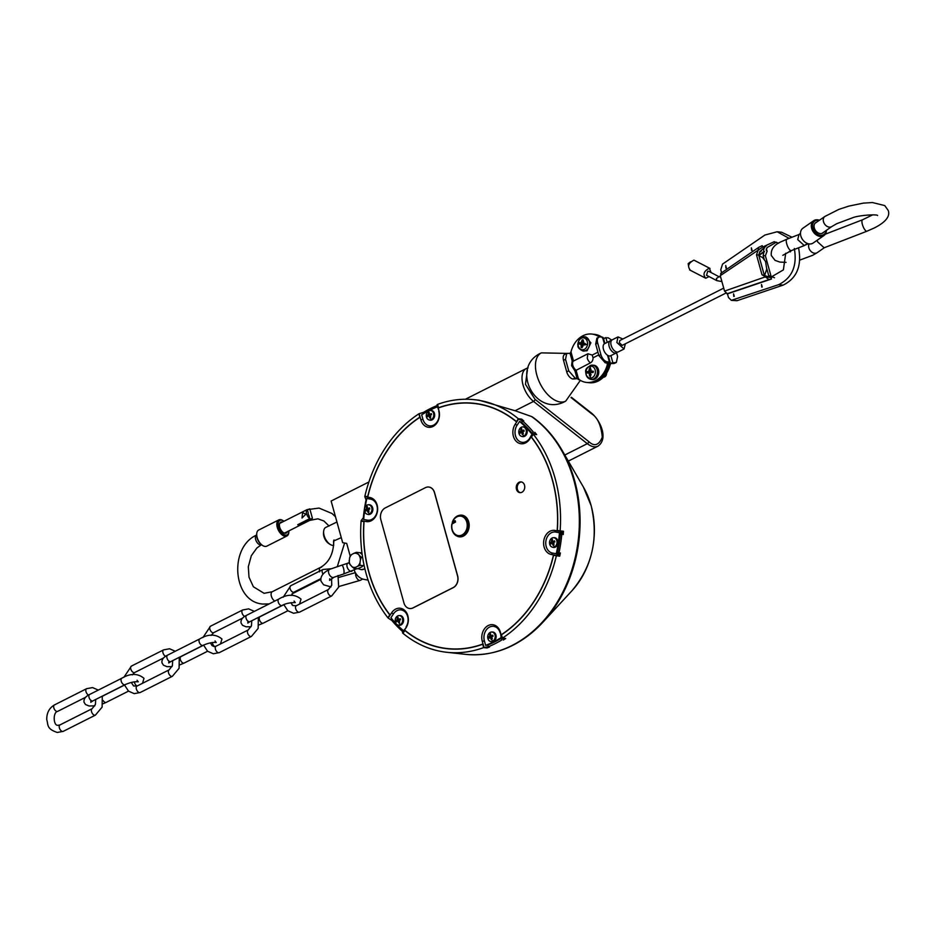<?xml version="1.0" encoding="UTF-8"?>
<svg xmlns="http://www.w3.org/2000/svg" width="935" height="935" viewBox="0 0 935 935"><rect width="100%" height="100%" fill="white"/><g stroke="black" fill="none" stroke-linecap="round" stroke-linejoin="round"><path stroke-width="1.4" d="M305.85 514.227L302.005 518.013L302.613 512.544L305.85 514.227M288.857 532.062A9.011 4.991 -116.8 0 1 288.822 532.482A9.011 4.991 -116.8 0 1 286.893 536A9.011 4.991 -116.8 0 1 285.14 536.293A9.011 4.991 -116.8 0 1 277.753 528.789A9.011 4.991 -116.8 0 1 278.77 519.918A9.011 4.991 -116.8 0 1 280.523 519.626A9.011 4.991 -116.8 0 1 282.756 520.456A9.011 4.991 -116.8 0 1 283.106 520.678M278.77 519.918L258.679 530.051A9.011 4.991 63.2 0 0 256.739 533.581A9.011 4.991 63.2 0 0 262.805 545.608A9.011 4.991 63.2 0 0 265.037 546.426A9.011 4.991 63.2 0 0 266.791 546.145L286.893 536M288.927 530.87A8.111 4.488 -116.8 0 1 288.892 531.688A8.111 4.488 -116.8 0 1 285.584 535.124A8.111 4.488 -116.8 0 1 278.501 527.071A8.111 4.488 -116.8 0 1 281.423 520.129A8.111 4.488 -116.8 0 1 283.434 520.865A8.111 4.488 -116.8 0 1 284.006 521.251M256.716 533.99A8.111 4.488 63.2 0 0 256.669 534.364A8.111 4.488 63.2 0 0 262.127 545.187A8.111 4.488 63.2 0 0 262.454 545.385M287.396 531.653A6.124 3.389 -116.8 0 1 286.262 533.09A6.124 3.389 -116.8 0 1 285.07 533.289A6.124 3.389 -116.8 0 1 280.044 528.182A6.124 3.389 -116.8 0 1 280.745 522.151A6.124 3.389 -116.8 0 1 281.938 521.952A6.124 3.389 -116.8 0 1 282.405 522.046M302.765 523.869L300.521 525.002A5.411 2.992 -116.8 0 1 300.299 525.131A5.411 2.992 -116.8 0 1 299.247 525.306A5.411 2.992 -116.8 0 1 297.739 524.699L309.801 518.609A5.411 2.992 -116.8 0 1 306.587 513.853A5.411 2.992 -116.8 0 1 307.276 509.528L295.215 515.617A5.411 2.992 -116.8 0 1 295.437 515.477A5.411 2.992 -116.8 0 1 295.67 515.384M259.416 542.639L261.262 544.579L259.416 542.639M300.1 523.506L300.521 525.002M309.801 518.609L308.924 515.454A2.7 1.496 -116.8 0 1 308.153 512.696L307.276 509.528M798.993 234.521L797.73 239.617L804.334 245.589L807.466 243.474M817.26 240.19L817.541 241.803L824.144 247.775L866.979 231.202A6.124 1.94 68.9 0 1 862.386 224.458A6.124 1.94 68.9 0 1 862.561 219.772L825.301 234.182M826.4 230.326A9.011 6.732 -124.8 0 1 823.992 235.515A9.011 6.732 -124.8 0 1 811.662 228.444A9.011 6.732 -124.8 0 1 813.707 220.707A9.011 6.732 -124.8 0 1 819.411 220.263M813.707 220.707L802.885 228.233A9.011 6.732 55.2 0 0 800.839 235.971A9.011 6.732 55.2 0 0 813.169 243.03L823.992 235.515M826.096 230.536A8.111 6.054 -124.8 0 1 820.03 235.164A8.111 6.054 -124.8 0 1 812.877 228.07A8.111 6.054 -124.8 0 1 819.107 220.473M823.758 232.16A6.311 4.71 -124.8 0 1 822.94 232.944A6.311 4.71 -124.8 0 1 814.315 228A6.311 4.71 -124.8 0 1 815.741 222.588A6.311 4.71 -124.8 0 1 816.758 222.098M359.157 555.53A7.141 5.587 96.3 0 1 360.104 557.622A7.141 5.587 96.3 0 1 360.407 560.042L361.249 557.307L356.434 552.328L353.909 553.345A7.141 5.587 96.3 0 1 357.684 554.011M360.407 560.042L360.033 562.496A7.141 5.587 96.3 0 1 357.521 566.341L355.674 567.264A7.141 5.587 96.3 0 1 351.899 566.598L354.003 568.375L357.602 568.76L361.962 566.832L363.972 564.787M362.184 554.548L360.033 552.725L356.434 552.328M362.616 557.459L361.249 557.307M357.521 566.341L360.033 565.324L360.033 562.496M360.033 565.324L363.645 565.722M354.003 568.375L355.674 567.264M352.074 554.268L350.403 555.378L349.55 558.113A7.141 5.587 96.3 0 1 352.074 554.268L353.909 553.345M351.899 566.598L349.187 563.396L349.55 558.113M350.438 565.079A7.141 5.587 96.3 0 1 349.176 560.556M572.033 590.651A76.004 59.559 -83.7 0 0 591.13 505.636A76.004 59.559 -83.7 0 0 583.428 487.123L591.165 505.718C598.704 538.104 592.334 566.411 572.033 590.651L542.861 622.289C520.176 646.178 494.393 656.873 465.525 654.348A127.043 99.566 -83.7 0 0 573.903 480.415A127.043 99.566 -83.7 0 0 531.501 416.507L532.564 417.057C544.205 425.425 553.952 436.376 561.83 449.899A126.564 99.18 96.3 0 1 574.651 480.719A126.564 99.18 96.3 0 1 542.861 622.289A126.564 99.18 96.3 0 1 500.318 650.433M534.539 434.366L534.82 432.321A127.043 99.566 96.3 0 1 536.655 434.6L533.324 434.226A127.043 99.566 96.3 0 1 555.098 478.346A127.043 99.566 96.3 0 1 560.123 530.905L563.466 531.267A127.043 99.566 96.3 0 1 563.186 534.598L561.503 531.232L559.597 530.928A125.161 98.093 -83.7 0 0 559.609 530.811M560.112 531.08A127.043 99.566 96.3 0 1 560.1 531.349L561.771 534.715A127.043 99.566 96.3 0 1 559.072 552.527L556.454 555.39A127.043 99.566 96.3 0 1 556.383 555.659L553.45 555.133A123.256 96.597 96.3 0 1 501.3 634.713L502.282 638.219A127.043 99.566 96.3 0 1 502.083 638.348L501.756 639.996A127.043 99.566 96.3 0 1 488.35 646.751L483.991 647.476A127.043 99.566 96.3 0 1 483.781 647.558L482.811 644.04A123.256 96.597 96.3 0 1 447.129 648.528A123.256 96.597 96.3 0 1 404.738 630.155L402.775 633.147A127.043 99.566 96.3 0 1 402.599 632.995L402.541 631.487A127.043 99.566 96.3 0 1 391.835 620.443L388.154 618.082A127.043 99.566 96.3 0 1 388.013 617.895L389.977 614.903A123.256 96.597 96.3 0 1 368.951 572.243A123.256 96.597 96.3 0 1 364.054 521.438L361.12 520.924A127.043 99.566 96.3 0 1 361.132 520.643L366.251 521.555A12.167 9.537 -83.7 0 0 377.471 511.211A12.167 9.537 -83.7 0 0 369.898 497.513L364.779 496.614A127.043 99.566 96.3 0 1 364.837 496.345L367.782 496.871A123.256 96.597 96.3 0 1 419.932 417.291L418.95 413.773A127.043 99.566 96.3 0 1 419.149 413.656L420.843 419.78A12.167 9.537 -83.7 0 0 433.01 426.453A12.167 9.537 -83.7 0 0 438.936 410.652L437.241 404.528A127.043 99.566 96.3 0 1 437.451 404.446L438.421 407.964A123.256 96.597 96.3 0 1 474.092 403.476A123.256 96.597 96.3 0 1 516.494 421.849L518.457 418.857A127.043 99.566 96.3 0 1 518.621 419.009L515.208 424.221A12.167 9.537 -83.7 0 0 513.385 436.236A12.167 9.537 -83.7 0 0 529.654 439.134L533.079 433.922A127.043 99.566 96.3 0 1 533.219 434.109L531.255 437.101A123.256 96.597 96.3 0 1 557.178 530.554L561.503 531.232M559.691 556.196L553.555 555.332L559.691 556.196A127.043 99.566 96.3 0 0 560.404 552.947L557.786 555.811L556.383 555.659M556.348 555.834A127.043 99.566 96.3 0 1 502.411 638.137L505.742 638.512A127.043 99.566 96.3 0 1 503.346 640.019L503.638 638.278M502.282 638.219L503.673 638.371M486.831 647.441L486.983 647.967A127.043 99.566 96.3 0 0 489.531 646.985L483.781 647.558M486.983 647.967L483.64 647.604A127.043 99.566 96.3 0 1 446.72 652.279A127.043 99.566 96.3 0 1 402.892 633.24L405.077 630.424M388.083 617.79L387.908 617.778A127.043 99.566 96.3 0 1 366.134 573.658A127.043 99.566 96.3 0 1 361.097 521.099L363.516 521.368M531.501 416.507L515.08 410.734L479.164 400.227L474.512 399.712A127.043 99.566 96.3 0 1 518.341 418.763L521.672 419.125A127.043 99.566 96.3 0 1 523.799 420.949L518.457 418.857M387.908 617.778L389.778 614.926A123.443 96.737 96.3 0 1 363.902 521.601L361.097 521.099M391.835 620.443L392.419 619.554M396.089 623.668A125.161 98.093 -83.7 0 1 390.923 617.754L393.436 613.921L391.578 612.869L388.154 618.082M402.541 631.487L403.195 630.482M402.599 632.995L406.024 627.782A12.167 9.537 -83.7 0 0 405.077 610.754A12.167 9.537 -83.7 0 0 391.578 612.869M406.024 627.782L403.546 630.786A125.161 98.093 -83.7 0 1 396.826 624.44M483.64 647.604L482.717 644.25A123.443 96.737 96.3 0 1 447.117 648.703A123.443 96.737 96.3 0 1 404.761 630.389M488.35 646.751L487.871 645.01L485.639 645.384L484.388 640.884L482.296 641.352L483.991 647.476M501.756 639.996L501.265 638.243A125.161 98.093 96.3 0 1 487.871 645.01M502.083 638.348L500.389 632.224A12.167 9.537 -83.7 0 0 488.222 625.538A12.167 9.537 -83.7 0 0 482.296 641.352M500.389 632.224L501.265 638.243M553.555 555.332A123.443 96.737 96.3 0 1 501.476 634.795L502.411 638.137M558.417 555.121A125.161 98.093 96.3 0 1 558.23 555.939M559.072 552.527L557.611 552.269L556.278 553.742L552.515 553.064L551.334 554.478L556.454 555.39M560.1 531.349L554.981 530.437A12.167 9.537 -83.7 0 0 544.112 547.022A12.167 9.537 -83.7 0 0 551.334 554.478M554.981 530.437L555.694 532.062A10.624 8.333 -83.7 0 0 546.204 546.554A10.624 8.333 -83.7 0 0 552.515 553.064M561.771 534.715L560.31 534.458A125.161 98.093 96.3 0 1 557.611 552.269M555.694 532.062L559.457 532.74L560.31 534.458M561.993 531.103A125.161 98.093 96.3 0 1 561.923 532.062M533.324 434.226L531.454 437.077A123.443 96.737 96.3 0 1 552.41 479.69A123.443 96.737 96.3 0 1 557.33 530.402L560.123 530.905M457.063 536.129A10.904 8.544 -83.7 0 0 459.424 536.842A10.904 8.544 -83.7 0 0 468.727 521.905A10.904 8.544 -83.7 0 0 461.808 515.162A10.904 8.544 -83.7 0 0 459.354 515.337M452.68 522.408A10.904 8.544 -83.7 0 0 452.388 523.495M516.482 489.309A5.411 4.243 -83.7 0 0 519.918 492.651A5.411 4.243 -83.7 0 0 524.523 485.253A5.411 4.243 -83.7 0 0 521.099 481.899A5.411 4.243 -83.7 0 0 516.482 489.309M409.705 608.533A9.011 7.059 -83.7 0 0 409.764 608.533A9.011 7.059 -83.7 0 0 413.06 607.914L453.265 587.624A9.011 7.059 -83.7 0 0 457.659 575.925L434.553 492.616A9.011 7.059 -83.7 0 0 428.838 487.041A9.011 7.059 -83.7 0 0 428.779 487.041A9.011 7.059 96.3 0 1 434.448 492.605L457.542 575.902A9.011 7.059 96.3 0 1 453.148 587.612L412.954 607.902A9.011 7.059 96.3 0 1 409.659 608.521A9.011 7.059 96.3 0 1 403.943 602.946L380.837 519.65A9.011 7.059 96.3 0 1 385.232 507.939L425.437 487.661A9.011 7.059 96.3 0 1 428.733 487.03L428.838 487.041M462.276 515.232A10.904 8.544 -83.7 0 0 461.2 515.279M521.566 481.992A5.411 4.243 -83.7 0 0 517.429 489.414A5.411 4.243 -83.7 0 0 520.398 492.675M515.208 424.221L517.067 425.261A10.624 8.333 -83.7 0 0 515.477 435.768A10.624 8.333 -83.7 0 0 529.689 438.293L529.654 439.134M518.621 419.009L522.583 420.949A127.043 99.566 96.3 0 1 533.289 431.993L529.689 438.293M533.289 431.993L533.079 433.922M522.583 420.949L521.613 422.433A125.161 98.093 96.3 0 1 532.307 433.478M517.067 425.261L519.579 421.428L521.613 422.433M419.149 413.656L423.368 412.44A127.043 99.566 96.3 0 1 436.774 405.685L437.124 406.97M420.843 419.78L422.936 419.301L421.685 414.801A125.161 98.093 -83.7 0 1 437.498 406.83L438.936 410.652M436.774 405.685L437.241 404.528M423.368 412.44L423.684 413.574M361.132 520.643L363.353 517.709A127.043 99.566 96.3 0 1 366.052 499.898L366.52 499.991M365.246 506.793A125.161 98.093 -83.7 0 1 366.847 498.472L370.611 499.138L369.898 497.513M366.052 499.898L364.779 496.614M366.251 521.555L367.432 520.14L363.668 519.474A125.161 98.093 -83.7 0 1 364.592 511.141M532.202 434.459A125.161 98.093 -83.7 0 0 519.579 421.428M523.074 426.933A4.909 3.845 96.3 0 1 523.495 426.886A4.909 3.845 96.3 0 1 527.024 429.936A4.909 3.845 96.3 0 1 526.218 434.904A4.909 3.845 96.3 0 1 522.431 436.575A4.909 3.845 96.3 0 1 522.034 436.446M526.125 429.89A4.792 3.752 96.3 0 1 523.787 436.119A4.792 3.752 96.3 0 1 521.625 436.376A4.792 3.752 96.3 0 1 518.995 433.489A4.792 3.752 96.3 0 1 521.333 427.26A4.792 3.752 96.3 0 1 522.665 426.909A4.792 3.752 96.3 0 1 526.125 429.89M521.333 427.26A9.011 4.991 63.2 0 0 521.274 429.095A2.747 2.151 96.3 0 1 521.765 428.92L521.73 430.264M523.916 431.035L522.63 430.755L523.67 430.229A2.419 1.893 96.3 0 1 523.857 430.708M523.857 430.719L523.951 431.269A2.419 1.893 96.3 0 0 523.857 430.731L523.799 430.03A2.747 2.151 96.3 0 1 524.009 430.591A2.747 2.151 96.3 0 1 524.126 431.21L522.829 431.479L523.016 432.274M521.438 432.671L522.583 431.935M523.039 432.625L522.361 432.66L523.133 433.852A2.747 2.151 96.3 0 1 522.677 434.156A2.747 2.151 96.3 0 1 522.186 434.331L521.8 432.882M430.532 410.465A4.909 3.845 96.3 0 1 430.953 410.43A4.909 3.845 96.3 0 1 434.483 413.48A4.909 3.845 96.3 0 1 433.676 418.436A4.909 3.845 96.3 0 1 429.89 420.119A4.909 3.845 96.3 0 1 429.492 419.99M422.936 419.301A10.624 8.333 -83.7 0 0 433.559 425.144A10.624 8.333 -83.7 0 0 438.749 411.33M433.583 413.434A4.792 3.752 96.3 0 1 431.245 419.651A4.792 3.752 96.3 0 1 429.083 419.908A4.792 3.752 96.3 0 1 426.453 417.022A4.792 3.752 96.3 0 1 428.791 410.804A4.792 3.752 96.3 0 1 430.123 410.453A4.792 3.752 96.3 0 1 433.583 413.434M428.791 410.804A9.011 4.991 63.2 0 0 428.733 412.627A2.747 2.151 96.3 0 1 429.223 412.452L429.188 413.796M431.386 414.579L430.088 414.298L431.128 413.773A2.419 1.893 96.3 0 1 431.409 414.789A0.841 0.655 -83.7 0 0 431.327 414.719M431.128 413.773L431.257 413.574A2.747 2.151 96.3 0 1 431.467 414.135A2.747 2.151 96.3 0 1 431.584 414.754L430.287 415.011L430.474 415.806M428.978 416.192L430.042 415.479M429.855 416.192L430.591 417.384A2.747 2.151 96.3 0 1 430.135 417.7A2.747 2.151 96.3 0 1 429.644 417.863L429.258 416.414M367.432 520.14A10.624 8.333 -83.7 0 0 377.226 511.106A10.624 8.333 -83.7 0 0 370.611 499.138M368.717 504.795A4.909 3.845 96.3 0 1 369.138 504.748A4.909 3.845 96.3 0 1 372.668 507.798A4.909 3.845 96.3 0 1 371.861 512.766A4.909 3.845 96.3 0 1 368.063 514.437A4.909 3.845 96.3 0 1 367.677 514.308M371.756 507.752A4.792 3.752 96.3 0 1 369.43 513.981A4.792 3.752 96.3 0 1 367.268 514.238A4.792 3.752 96.3 0 1 364.638 511.351A4.792 3.752 96.3 0 1 366.976 505.122A4.792 3.752 96.3 0 1 368.308 504.771A4.792 3.752 96.3 0 1 371.756 507.752M366.976 505.122A9.011 4.991 63.2 0 0 366.906 506.957A2.747 2.151 96.3 0 1 367.408 506.782L367.373 508.126M369.559 508.897L368.273 508.628L369.302 508.091A2.419 1.893 96.3 0 1 369.594 509.108L369.302 508.079M369.302 508.091L369.43 507.892A2.747 2.151 96.3 0 1 369.652 508.465A2.747 2.151 96.3 0 1 369.757 509.072L368.472 509.341L368.659 510.136M367.163 510.522L368.226 509.797M368.028 510.522L368.776 511.714A2.747 2.151 96.3 0 1 368.32 512.018A2.747 2.151 96.3 0 1 367.829 512.193L367.432 510.744M399.444 615.581A4.909 3.845 96.3 0 1 399.853 615.534A4.909 3.845 96.3 0 1 403.394 618.596A4.909 3.845 96.3 0 1 402.588 623.551A4.909 3.845 96.3 0 1 398.789 625.235A4.909 3.845 96.3 0 1 398.392 625.094M406.059 626.941A10.624 8.333 -83.7 0 0 405.229 612.063A10.624 8.333 -83.7 0 0 393.436 613.921M402.482 618.549A4.792 3.752 96.3 0 1 400.157 624.767A4.792 3.752 96.3 0 1 397.994 625.024A4.792 3.752 96.3 0 1 395.365 622.137A4.792 3.752 96.3 0 1 397.702 615.92A4.792 3.752 96.3 0 1 399.035 615.569A4.792 3.752 96.3 0 1 402.482 618.549M397.702 615.92A9.011 4.991 63.2 0 0 397.632 617.743A2.747 2.151 96.3 0 1 398.135 617.567L398.088 618.912M400.285 619.683L399 619.414L400.028 618.876A2.419 1.893 96.3 0 1 400.32 619.893A0.841 0.655 -83.7 0 0 400.227 619.835M400.309 619.917L400.157 618.689A2.747 2.151 96.3 0 1 400.379 619.25A2.747 2.151 96.3 0 1 400.484 619.87L399.198 620.127L399.385 620.922M400.157 624.767A9.011 4.991 -116.8 0 1 399.046 622.815A2.747 2.151 96.3 0 0 399.502 622.5L398.953 620.583M433.536 645.746A123.443 96.737 -83.7 0 0 447.584 648.75M500.19 632.901A10.624 8.333 -83.7 0 0 489.566 627.069A10.624 8.333 -83.7 0 0 484.388 640.884M485.639 645.384A125.161 98.093 -83.7 0 0 501.44 637.413M491.985 632.048A4.909 3.845 96.3 0 1 492.394 632.002A4.909 3.845 96.3 0 1 495.936 635.052A4.909 3.845 96.3 0 1 495.129 640.008A4.909 3.845 96.3 0 1 491.331 641.69A4.909 3.845 96.3 0 1 490.933 641.562M495.024 635.005A4.792 3.752 96.3 0 1 492.698 641.223A4.792 3.752 96.3 0 1 490.536 641.492A4.792 3.752 96.3 0 1 487.906 638.593A4.792 3.752 96.3 0 1 490.244 632.376A4.792 3.752 96.3 0 1 491.576 632.025A4.792 3.752 96.3 0 1 495.024 635.005M490.244 632.376A9.011 4.991 63.2 0 0 490.174 634.199A2.747 2.151 96.3 0 1 490.676 634.035L490.63 635.379M492.827 636.151L491.541 635.87L492.57 635.344A2.419 1.893 96.3 0 1 492.757 635.812L492.85 636.384A2.419 1.893 96.3 0 0 492.768 635.835M492.757 635.823L492.698 635.146A2.747 2.151 96.3 0 1 492.92 635.706A2.747 2.151 96.3 0 1 493.025 636.326L491.74 636.583L491.927 637.389M490.349 637.787L491.494 637.051M491.939 637.74L491.272 637.775L492.044 638.967A2.747 2.151 96.3 0 1 491.588 639.271A2.747 2.151 96.3 0 1 491.085 639.447L490.7 637.986M553.8 537.718A4.909 3.845 96.3 0 1 554.221 537.672A4.909 3.845 96.3 0 1 557.751 540.722A4.909 3.845 96.3 0 1 556.944 545.689A4.909 3.845 96.3 0 1 553.146 547.361A4.909 3.845 96.3 0 1 552.749 547.232M556.278 553.742A125.161 98.093 -83.7 0 0 559.457 532.74M556.839 540.675A4.792 3.752 96.3 0 1 554.513 546.905A4.792 3.752 96.3 0 1 552.351 547.162A4.792 3.752 96.3 0 1 549.722 544.275A4.792 3.752 96.3 0 1 552.059 538.046A4.792 3.752 96.3 0 1 553.391 537.707A4.792 3.752 96.3 0 1 556.839 540.675M552.059 538.046A9.011 4.991 63.2 0 0 551.989 539.881A2.747 2.151 96.3 0 1 552.491 539.705L552.456 541.049M554.642 541.821L553.356 541.552L554.385 541.014A2.419 1.893 96.3 0 1 554.572 541.494L554.677 542.055M554.572 541.505L554.513 540.827A2.747 2.151 96.3 0 1 554.736 541.388A2.747 2.151 96.3 0 1 554.841 542.008L553.555 542.265L553.742 543.06M552.164 543.469L553.31 542.721M553.765 543.41L553.088 543.445L553.859 544.637A2.747 2.151 96.3 0 1 553.403 544.953A2.747 2.151 96.3 0 1 552.901 545.117L552.515 543.667M458.851 536.596A10.904 8.544 -83.7 0 0 459.903 536.877M559.597 530.928L557.178 530.554M534.61 434.261L533.219 434.109M521.672 419.125L521.298 419.71M474.512 399.712A127.043 99.566 96.3 0 0 437.58 404.399L438.515 407.742A123.443 96.737 96.3 0 1 474.115 403.301A123.443 96.737 96.3 0 1 516.471 421.615L518.341 418.763M474.594 403.359A123.443 96.737 -83.7 0 0 460.219 403.23M488.643 406.351A123.256 96.597 -83.7 0 0 475.05 403.581A123.256 96.597 -83.7 0 0 474.571 403.534M418.822 413.866A127.043 99.566 96.3 0 0 364.884 496.169L367.677 496.672A123.443 96.737 96.3 0 1 419.757 417.209L418.985 413.878M367.256 496.684L364.837 496.345M447.608 648.574A123.256 96.597 -83.7 0 0 448.087 648.633A123.256 96.597 -83.7 0 0 461.96 648.878M455.474 521.753L452.271 522.361A10.717 8.403 96.3 0 1 461.235 515.279A10.717 8.403 96.3 0 1 468.038 521.917A10.717 8.403 96.3 0 1 458.886 536.596A10.717 8.403 96.3 0 1 452.084 529.958A10.717 8.403 96.3 0 1 451.85 524.056L455.544 522.046L455.216 520.702L452.633 521.882A9.818 7.702 -83.7 0 1 460.055 516.085A9.818 7.702 -83.7 0 1 466.81 522.197A9.818 7.702 -83.7 0 1 462.019 534.96A9.818 7.702 -83.7 0 1 452.201 529.561A9.818 7.702 -83.7 0 1 452.084 523.623M461.235 515.279L462.731 515.442A10.717 8.403 96.3 0 1 463.503 515.582M461.165 536.807A10.717 8.403 96.3 0 1 460.394 536.76L458.886 536.596M520.912 432.449L520.152 433.221A2.747 2.151 96.3 0 1 519.825 432.04L520.596 430.942M522.583 430.439L520.818 429.399L520.994 431.058M522.01 432.356A1.543 1.204 96.3 0 1 521.964 432.11L520.713 431.736M520.935 431.245L522.7 431.421L522.805 430.696M428.908 416.215L430.497 416.157M428.37 415.981L427.611 416.753A2.747 2.151 96.3 0 1 427.283 415.572L428.055 414.485M430.042 413.971L428.277 412.931L428.452 414.602M429.469 415.9A1.543 1.204 96.3 0 1 429.422 415.643L428.172 415.269M428.394 414.789L430.158 414.953L430.264 414.24M367.081 510.533L368.682 510.487M366.555 510.311L365.795 511.083A2.747 2.151 96.3 0 1 365.468 509.902L366.24 508.804M368.226 508.301L366.462 507.261L366.637 508.932M367.654 510.218A1.543 1.204 96.3 0 1 367.607 509.972L366.356 509.598M366.578 509.108L368.343 509.283L368.448 508.558M399.374 622.313A2.419 1.893 96.3 0 1 398.602 622.675L398.158 621.53M397.807 621.331L399.397 621.272M397.27 621.097L396.522 621.869A2.747 2.151 96.3 0 1 396.195 620.688L396.966 619.589M398.953 619.087L397.176 618.047L397.363 619.718M398.38 621.004A1.543 1.204 96.3 0 1 398.322 620.758L397.071 620.384M397.281 619.917L399.07 620.069L399.175 619.344M489.811 637.565L489.063 638.324A2.747 2.151 96.3 0 1 488.736 637.144L489.508 636.057M491.494 635.555L489.718 634.514L489.905 636.174M490.922 637.471A1.543 1.204 96.3 0 1 490.863 637.226L489.613 636.84M489.835 636.361L491.611 636.536L491.716 635.812M551.638 543.235L550.879 544.006A2.747 2.151 96.3 0 1 550.551 542.826L551.323 541.727M553.31 541.225L551.533 540.185L551.72 541.856M552.737 543.142A1.543 1.204 96.3 0 1 552.69 542.896L551.44 542.522M551.662 542.043L553.426 542.207L553.532 541.482M523.004 433.665A2.419 1.893 96.3 0 1 522.244 434.027L522.186 434.331M519.825 432.04L521.964 432.11M522.244 434.027L523.366 433.244M430.462 417.197A2.419 1.893 96.3 0 1 429.703 417.559L429.644 417.863M427.283 415.572L429.422 415.643M429.703 417.559L430.825 416.788M368.647 511.527A2.419 1.893 96.3 0 1 367.887 511.889L367.829 512.193M365.468 509.902L367.607 509.972M367.887 511.889L369.009 511.106M396.195 620.688L398.322 620.758M398.602 622.675L399.736 621.904M491.915 638.78A2.419 1.893 96.3 0 1 491.144 639.131L491.085 639.447M488.736 637.144L490.863 637.226M491.144 639.131L492.277 638.36M553.73 544.45A2.419 1.893 96.3 0 1 552.971 544.813L552.901 545.117M550.551 542.826L552.69 542.896M552.971 544.813L554.093 544.041M586.923 382.462A24.333 19.062 -83.7 0 0 587.344 382.52A24.333 19.062 -83.7 0 0 608.521 363.166L609.421 362.032L609.199 362.827M617.229 352.086A6.755 3.74 -116.8 0 1 616.364 352.881A6.755 3.74 -116.8 0 1 616.048 353.009A6.755 3.74 -116.8 0 1 609.153 346.382A6.755 3.74 -116.8 0 1 610.274 340.808L604.583 343.683A6.755 3.74 63.2 0 0 604.372 343.811L602.526 337.161L602.304 337.956L602.526 337.161L600.305 336.916A7.211 3.985 63.2 0 0 598.903 337.149L596.892 338.154L595.688 344.103L598.891 355.639L605.19 362.792L607.131 363.014L607.341 364.58A24.333 19.062 96.3 0 1 586.502 382.427A24.333 19.062 96.3 0 1 578.531 379.119L575.037 378.009L568.737 370.856L565.535 359.32L566.739 353.372L564.728 354.388A7.211 3.985 -116.8 0 0 563.524 360.326L566.727 371.861A7.211 3.985 -116.8 0 0 573.026 379.014L577.853 378.64M599.873 336.904A24.333 19.062 -83.7 0 0 592.661 334.157A24.333 19.062 -83.7 0 0 592.241 334.111M603.157 338.213L608.089 337.769L611.817 340.118M593.211 334.227A24.333 19.062 96.3 0 1 593.772 334.274A24.333 19.062 96.3 0 1 600.924 336.986M588.875 382.684A24.333 19.062 -83.7 0 0 589.284 382.731A24.333 19.062 -83.7 0 0 610.123 364.884L611.022 363.434L614.377 363.423L616.387 362.406L609.632 363.283A24.333 19.062 96.3 0 1 588.454 382.637A24.333 19.062 96.3 0 1 587.893 382.567M604.372 343.811A6.755 3.74 63.2 0 0 603.449 349.258A6.755 3.74 63.2 0 0 607.54 355.253A6.755 3.74 63.2 0 0 610.672 355.744A6.755 3.74 63.2 0 0 610.882 355.627L612.764 362.394M610.274 340.808A6.755 3.74 -116.8 0 1 610.59 340.679A6.755 3.74 -116.8 0 1 611.42 340.585M612.6 339.662A6.755 3.74 63.2 0 0 612.285 339.791A6.755 3.74 63.2 0 0 611.163 345.366A6.755 3.74 63.2 0 0 618.058 351.992A6.755 3.74 63.2 0 0 618.374 351.864L624.066 348.989L616.855 342.49L617.988 336.927L622.874 338.996M625.305 343.823L624.066 348.989M607.399 363.329L608.521 363.166M566.739 353.372L570.081 353.36L570.981 351.911A24.333 19.062 96.3 0 1 591.832 334.064A24.333 19.062 96.3 0 1 599.288 336.997M604.127 338.575L602.584 337.675M601.766 337.079A24.333 19.062 -83.7 0 0 594.613 334.368A24.333 19.062 -83.7 0 0 594.192 334.333M578.812 378.839L578.59 379.633L578.812 378.839M609.632 363.283L611.022 363.434M579.349 379.715L578.59 379.633M598.903 337.149A7.211 3.985 63.2 0 0 597.699 343.087L600.901 354.622A7.211 3.985 63.2 0 0 607.201 361.787L609.421 362.032L607.54 355.253M592.054 379.54A7.211 5.645 -83.7 0 0 594.941 379.072A7.211 5.645 -83.7 0 0 598.727 371.172A7.211 5.645 -83.7 0 0 593.631 365.223L592.393 365.153A7.141 5.598 96.3 0 1 597.465 371.803A7.141 5.598 96.3 0 1 593.69 378.862A7.141 5.598 96.3 0 1 590.827 379.329L592.054 379.54M576.977 378.219L574.955 370.903L590.441 362.85A4.909 3.857 -83.7 0 0 593.047 357.789L598.692 354.938M591.13 369.851L589.482 368.273L588.746 371.429L587.016 371.639A3.927 3.074 96.3 0 0 586.981 372.329A3.927 3.074 96.3 0 0 587.028 373.007L589.132 373.1L589.553 375.964L591.165 374.666M590.406 372.738L589.132 373.1M587.016 371.639L590.943 371.978L591.621 371.172M589.599 372.773A2.466 1.928 96.3 0 1 589.599 371.931M590.721 378.102A5.996 4.698 96.3 0 1 585.941 372.527A5.996 4.698 96.3 0 1 590.604 366.169A5.996 4.698 96.3 0 1 595.385 371.744A5.996 4.698 96.3 0 1 590.721 378.102A11.711 7.188 -94.8 0 1 590.102 375.975A3.927 3.074 96.3 0 0 590.639 375.87L590.511 372.679L593.106 372.504A3.927 3.074 96.3 0 0 593.094 371.137L590.628 371.265L590.569 368.18A3.927 3.074 96.3 0 0 590.02 368.168A3.927 3.074 96.3 0 0 589.482 368.273M582.972 351.011L587.087 350.742L590.873 342.853L585.777 336.892L584.539 336.834A7.141 5.598 96.3 0 1 585.018 336.88A7.141 5.598 96.3 0 1 589.599 343.04A7.141 5.598 96.3 0 1 585.836 350.543A7.141 5.598 96.3 0 1 582.984 351.011A7.141 5.598 96.3 0 1 582.972 351.011C579.116 349.106 577.456 347.189 578.005 345.272C577.152 345.073 579.116 335.84 584.539 336.834A7.141 5.598 96.3 0 0 582.166 337.348M597.933 352.179L592.217 355.066L587.928 353.757L573.517 361.027L572.15 360.805L570.081 353.36M583.639 341.462L582.225 339.837L581.009 342.876L579.314 342.572L583.159 343.425L583.931 342.713M582.54 342.607L583.288 340.013A3.927 3.074 96.3 0 0 582.762 339.873A3.927 3.074 96.3 0 0 582.225 339.837M582.832 343.168L585.088 343.542A3.553 2.782 96.3 0 1 584.901 344.863L584.901 344.863M616.387 362.406L617.591 356.469L616.562 352.764M592.217 355.066L593.047 357.789M600.387 379.739L602.818 377.763M725.747 293.158L622.242 345.366L619.356 342.771L619.823 340.539M593.409 371.616L590.23 370.786M583.685 344.676L579.127 343.94L581.114 344.548L581.126 347.481A3.927 3.074 96.3 0 0 582.189 347.656L582.201 344.98L585.1 344.921A3.927 3.074 96.3 0 0 585.24 344.255A3.927 3.074 96.3 0 0 585.287 343.566L584.901 344.875M581.138 344.805L585.462 344.664M581.722 344.045A2.466 1.928 96.3 0 1 581.85 343.145M592.895 371.183L592.895 371.183A3.553 2.782 96.3 0 1 592.907 372.516L592.883 371.183M581.126 347.481L582.949 346.242M603.426 377.167A3.6 2.828 -83.7 0 0 604.664 376.91A3.6 2.828 -83.7 0 0 606.57 373.194M690.579 261.788L688.172 263.647L688.487 265.774M776.377 242.188L767.062 247.565L766.221 250.276L767.144 251.094L765.379 255.781L763.159 255.535L763.988 251.55C763.159 249.738 764.035 247.693 766.642 245.402L759.804 251.76M759.641 252.158L761.511 250.872L760.097 251.118L758.706 255.045L756.485 254.799L758.238 250.112L762.609 247.074L774.168 241.721L778.621 243.194M785.704 253.245L783.39 269.888L770.276 277.555M794.318 248.476C797.345 265.891 792.12 277.952 778.645 284.661L731.345 300.345L728.494 297.552L727.465 293.859L771.469 279.004L771.071 277.601L765.636 276.772L762.025 274.796L771.246 277.613M771.515 277.613L768.699 275.533L774.531 277.753M764.538 251.608L758.846 255.524M706.556 275.264L707.701 271.232L708.648 271.279M706.498 275.229L716.689 280.582M758.706 255.045L764.257 275.042M727.465 293.859L724.543 291.101L720.266 275.673L758.238 250.112M765.636 276.772L724.543 291.101M756.485 254.799L762.025 274.796M768.699 275.533L766.793 268.649M764.164 259.159L763.159 255.535M765.379 255.781L770.931 275.778M767.144 251.094L766.268 249.049M731.345 300.345L737.025 300.696L783.086 285.152C796.573 278.443 801.798 266.381 798.759 248.967L798.432 247.869M791.992 237.221L781.613 232.242L777.172 231.751L789.07 238.355M721.621 272.798L720.768 269.712L722.556 264.091L764.888 235.047L777.172 231.751M771.469 279.004L769.061 279.565L765.742 277.192M726.401 268.018L725.712 265.517L725.911 268.111M762.224 286.987L761.522 284.485L761.721 287.08M752.056 250.335L751.366 247.833L751.565 250.428M789.175 251.503L790.367 251.889L791.08 250.72M734.255 296.337L733.566 293.835L733.765 296.43M758.121 249.703L758.753 247.319L762.224 245.671L762.609 247.074M720.266 275.673L721.236 273.347M710.004 268.427L693.922 260.14C688.417 263.004 687.213 266.335 690.31 270.145M711.149 272.588L709.326 268.228C703.81 271.115 702.606 274.458 705.726 278.233L709.057 276.573M689.609 269.923L705.726 278.233M368.098 580.132L364.334 579.455A18.022 14.118 -83.7 0 1 354.178 570.105M368.881 481.992L331.13 501.043L342.677 542.686L346.698 543.399L350.181 555.963M336.951 522.01L325.777 527.41A9.911 5.481 63.2 0 0 323.65 531.29A9.911 5.481 63.2 0 0 330.324 544.509A9.911 5.481 63.2 0 0 332.79 545.421A9.911 5.481 63.2 0 0 333.643 545.421M333.69 544.906L333.526 541.073L341.275 537.625M256.646 535.054L256.564 535.089A5.411 2.992 -116.8 0 0 255.664 539.542A5.411 2.992 -116.8 0 0 260.386 544.906A5.411 2.992 -116.8 0 0 261.438 544.743L261.438 544.743A5.411 2.992 -116.8 0 1 261.438 544.743L256.891 547.968L251.34 555.682L248.313 566.727L249.002 577.199L253.373 586.759L264.102 593.316L272.272 591.726L320.518 567.393C329.015 562.496 333.433 553.812 333.783 541.318L333.865 540.547M323.65 531.29L323.51 532.868A8.111 4.488 63.2 0 0 328.968 543.691L330.324 544.509M308.632 520.573L309.812 520.339L307.253 520.047L312.43 518.364L309.812 508.897L307.311 509.668M305.429 510.463L300.077 513.151M309.555 520.456L303.361 523.588L300.918 523.086M329.073 526.043L323.919 520.994L317.865 518.82L309.684 520.409L303.361 523.588M307.253 520.047L300.801 523.296M179.275 657.363L180.958 656.604A3.6 1.999 63.2 0 0 180.35 659.572A3.6 1.999 63.2 0 0 183.505 663.149A3.6 1.999 63.2 0 0 184.207 663.044L207.582 651.251M214.758 646.588A3.6 1.999 -116.8 0 1 212.514 643.35A3.6 1.999 -116.8 0 1 212.35 642.532M168.954 661.01L168.709 662.962L170.848 661.571A3.6 1.999 -116.8 0 1 170.147 661.688A3.6 1.999 -116.8 0 1 167.003 658.111A3.6 1.999 -116.8 0 1 167.599 655.131C163.344 657.212 161.474 659.818 162.012 662.938L163.473 665.206L166.956 666.655L171.993 666.643M220.473 643.958L221.957 639.014C215.728 633.872 208.33 633.837 199.763 638.909A3.6 1.999 63.2 0 0 199.167 641.889A3.6 1.999 63.2 0 0 202.311 645.466A3.6 1.999 63.2 0 0 203.012 645.349L170.848 661.571M244.666 616.399A3.6 1.999 -116.8 0 1 242.107 613.15A3.6 1.999 -116.8 0 1 242.644 609.982L210.48 626.216A3.6 1.999 63.2 0 0 210.071 629.758A3.6 1.999 63.2 0 0 213.028 632.761A3.6 1.999 63.2 0 0 213.729 632.644L211.088 635.426M203.561 645.08L207.57 651.239L213.309 653.752L219.281 652.642A3.6 1.999 -116.8 0 1 218.58 652.759A3.6 1.999 -116.8 0 1 215.623 649.755A3.6 1.999 -116.8 0 1 216.032 646.202L248.196 629.98A3.6 1.999 63.2 0 0 247.787 633.533A3.6 1.999 63.2 0 0 250.744 636.525A3.6 1.999 63.2 0 0 251.445 636.419L258.154 628.413L258.329 617.439L260.023 616.726A3.6 1.999 63.2 0 0 259.416 619.695A3.6 1.999 63.2 0 0 262.571 623.271A3.6 1.999 63.2 0 0 263.273 623.154L259.007 624.919M88.521 695.067A3.6 1.999 -116.8 0 1 86.032 691.795A3.6 1.999 -116.8 0 1 86.604 688.698L54.44 704.932A3.6 1.999 63.2 0 0 54.031 708.473A3.6 1.999 63.2 0 0 56.988 711.477A3.6 1.999 63.2 0 0 57.689 711.36L85.541 697.311M95.721 699.473L95.417 704.429L92.144 708.695A3.6 1.999 63.2 0 0 91.735 712.248A3.6 1.999 63.2 0 0 94.692 715.24A3.6 1.999 63.2 0 0 95.393 715.135L63.229 731.357A3.6 1.999 -116.8 0 1 62.528 731.474A3.6 1.999 -116.8 0 1 59.571 728.47A3.6 1.999 -116.8 0 1 59.98 724.917L58.04 725.303C53.283 726.144 52.711 712.119 57.689 711.36M323.066 574.172A3.6 1.999 -116.8 0 1 322.914 569.497L290.75 585.719A3.6 1.999 63.2 0 0 290.341 589.272A3.6 1.999 63.2 0 0 293.298 592.276A3.6 1.999 63.2 0 0 293.999 592.159L320.857 578.613M331.563 578.695L331.726 585.216L328.454 589.494A3.6 1.999 63.2 0 0 328.045 593.047A3.6 1.999 63.2 0 0 331.002 596.039A3.6 1.999 63.2 0 0 331.703 595.922L299.539 612.156A3.6 1.999 -116.8 0 1 298.838 612.261A3.6 1.999 -116.8 0 1 295.881 609.269A3.6 1.999 -116.8 0 1 296.29 605.716L292.924 605.576L290.808 602.736M103.084 700.479A3.6 1.999 63.2 0 0 105.55 702.477A3.6 1.999 63.2 0 0 106.251 702.36L128.504 691.129M137.048 686.045A3.6 1.999 -116.8 0 1 134.558 682.679A3.6 1.999 -116.8 0 1 134.406 681.849M102.312 696.259L103.002 695.921A3.6 1.999 63.2 0 0 102.418 696.575M90.999 700.338L90.765 702.279L92.892 700.888A3.6 1.999 -116.8 0 1 92.191 701.005A3.6 1.999 -116.8 0 1 89.047 697.428A3.6 1.999 -116.8 0 1 89.655 694.46C85.389 696.54 83.519 699.146 84.056 702.267L85.517 704.534L89.012 705.983L94.821 705.855M142.517 683.286L144.002 678.331C137.772 673.188 130.374 673.165 121.807 678.237A3.6 1.999 63.2 0 0 121.211 681.206A3.6 1.999 63.2 0 0 124.355 684.782A3.6 1.999 63.2 0 0 125.056 684.665L92.892 700.888M165.6 656.276A3.6 1.999 -116.8 0 1 163.041 653.039A3.6 1.999 -116.8 0 1 163.578 649.872L131.414 666.094A3.6 1.999 63.2 0 0 131.005 669.647A3.6 1.999 63.2 0 0 133.962 672.651A3.6 1.999 63.2 0 0 134.663 672.534L163.496 657.995M172.694 660.636L172.402 665.591L169.13 669.869A3.6 1.999 63.2 0 0 168.721 673.41A3.6 1.999 63.2 0 0 171.678 676.414A3.6 1.999 63.2 0 0 172.367 676.297L140.203 692.519A3.6 1.999 -116.8 0 1 139.514 692.636A3.6 1.999 -116.8 0 1 136.557 689.633A3.6 1.999 -116.8 0 1 136.966 686.091L133.588 685.951L131.262 682.456M786.078 262.373L779.848 262.069L775.045 260.374L771.34 255.559C770.569 249.4 774.005 244.713 781.648 241.51L786.919 239.185A6.124 1.94 68.9 0 0 786.732 243.871A6.124 1.94 68.9 0 0 791.337 250.615L804.334 245.589M866.979 231.202L874.494 227.883C885.714 222.109 890.295 216.312 888.25 210.504L884.755 205.583L872.402 202.533L863.285 203.129L848.781 206.121L838.847 209.393L824.892 216.452A6.124 4.582 55.2 0 0 823.501 221.712A6.124 4.582 55.2 0 0 831.881 226.515L836.673 223.722L852.51 217.808C858.611 215.214 877.556 214.045 877.591 215.529M809.102 243.895A6.124 4.582 55.2 0 0 808.857 247.845A6.124 4.582 55.2 0 0 817.237 252.637L824.366 247.681M292.281 605.062A3.6 1.999 -116.8 0 1 291.58 603.472A3.6 1.999 -116.8 0 1 291.428 602.643M248.02 621.132L247.787 623.072L249.914 621.681A3.6 1.999 -116.8 0 1 249.213 621.798A3.6 1.999 -116.8 0 1 246.069 618.222A3.6 1.999 -116.8 0 1 246.676 615.253L278.829 599.031A3.6 1.999 63.2 0 0 278.233 602A3.6 1.999 63.2 0 0 281.377 605.576A3.6 1.999 63.2 0 0 282.078 605.459C285.409 603.566 289.815 602.607 295.285 602.596L294.081 601.053M329.704 578.788L329.623 580.401L333.877 577.281A4.5 2.735 -118.5 0 1 328.711 573.143A4.5 2.735 -118.5 0 1 329.576 569.368C322.937 572.758 320.086 576.708 321.021 581.196L323.592 584.796L330.99 586.911M338.856 586.525L360.279 580.331A4.5 2.232 -115.2 0 1 355.826 575.831A4.5 2.232 -115.2 0 1 355.697 573.202M356.971 568.69L343.461 574.043A4.5 1.192 -100.9 0 0 343.484 568.106A4.5 1.192 -100.9 0 0 341.754 565.196L329.576 569.368M351.946 571.227A4.5 2.489 -116.8 0 1 347.13 566.902A4.5 2.489 -116.8 0 1 347.878 563.186L341.754 565.196M364.849 568.69A8.555 6.709 96.3 0 1 361.144 569.614L361.039 569.602A8.555 6.709 -83.7 0 0 364.837 568.62M364.919 568.983L361.144 569.614A8.555 6.709 96.3 0 1 361.085 569.602M533.043 417.513A126.564 99.18 96.3 0 1 561.83 449.899L583.428 487.123M564.798 455.018L587.297 443.669L533.534 401.419L515.08 410.734M568.328 461.107L597.944 446.17A19.822 10.975 -116.8 0 1 587.297 443.669A1.8 0.97 -51.8 0 0 588.793 441.612L535.042 399.362L525.47 384.32L527.375 370.19M535.042 399.362A1.8 0.97 128.2 0 1 533.534 401.419A19.822 10.975 -116.8 0 1 523.016 384.869A19.822 10.975 -116.8 0 1 526.335 368.519L465.408 399.245M597.944 446.17C608.381 438.994 600.878 421.077 591.691 413.247A1.8 0.97 128.2 0 1 591.913 413.983C597.652 417.641 601.112 425.378 602.304 437.194C598.856 445.364 594.356 446.837 588.793 441.612M571.051 397.585L591.913 413.983M523.787 436.119A9.011 4.991 -116.8 0 1 522.677 434.156M431.245 419.651A9.011 4.991 -116.8 0 1 430.135 417.7M369.43 513.981A9.011 4.991 -116.8 0 1 368.32 512.018M492.698 641.223A9.011 4.991 -116.8 0 1 491.588 639.271M554.513 546.905A9.011 4.991 -116.8 0 1 553.403 544.953M554.584 541.517A2.419 1.893 96.3 0 1 554.677 542.031L553.134 541.599M541.353 352.869A27.033 14.96 -116.8 0 0 537.707 377.95A27.033 14.96 -116.8 0 0 558.359 401.583A27.033 14.96 63.2 0 0 565.698 401.138C535.358 418.354 509.458 367.081 541.353 352.869L566.692 353.395M521.157 430.556L522.069 430.579M521.192 432.449L522.268 432.438M428.616 414.088L429.527 414.111M428.651 415.981L429.726 415.97M366.789 508.418L367.712 508.441M366.836 510.311L367.911 510.3M397.515 619.204L398.439 619.227M397.55 621.097L398.637 621.085M490.057 635.66L490.98 635.695M490.092 637.553L491.179 637.553M551.872 541.342L552.795 541.365M551.919 543.235L552.994 543.223M521.029 429.668A2.419 1.893 96.3 0 1 521.742 429.27M520.398 432.952A2.419 1.893 96.3 0 1 520.164 431.993M522.595 432.998L521.812 432.94M428.487 413.2A2.419 1.893 96.3 0 1 429.2 412.814M427.856 416.484A2.419 1.893 96.3 0 1 427.622 415.537M430.053 416.542L429.27 416.484M366.672 507.53A2.419 1.893 96.3 0 1 367.385 507.144M366.041 510.814A2.419 1.893 96.3 0 1 365.807 509.856M368.238 510.872L367.455 510.802M397.398 618.315A2.419 1.893 96.3 0 1 398.111 617.93M396.767 621.6A2.419 1.893 96.3 0 1 396.522 620.653M398.964 621.658L398.181 621.6M489.94 634.783A2.419 1.893 96.3 0 1 490.653 634.386M489.309 638.056A2.419 1.893 96.3 0 1 489.063 637.109M491.506 638.114L490.723 638.056M551.755 540.453A2.419 1.893 96.3 0 1 552.468 540.068M551.124 543.738A2.419 1.893 96.3 0 1 550.879 542.791M553.321 543.796L552.538 543.738M603.414 338.084L604.922 343.507M608.288 355.662L610.31 362.944M607.201 342.362L605.868 337.535M578.531 379.119L576.042 370.12A5.411 2.992 63.2 0 1 572.828 365.363A5.411 2.992 63.2 0 1 573.517 361.027L570.981 351.911M606.897 362.979L607.341 364.58M590.02 365.667A7.141 5.598 96.3 0 1 592.393 365.153C587.157 366.73 584.959 369.208 585.789 372.609C586.046 376.314 587.729 378.558 590.827 379.329M590.604 366.169A11.711 7.188 85.2 0 0 590.02 368.168M587.414 372.96A3.553 2.782 96.3 0 1 587.355 372.317A3.553 2.782 96.3 0 1 587.402 371.639M588.805 372.796L590.406 372.749M587.449 344.583A5.996 4.698 96.3 0 1 581.956 349.748A5.996 4.698 96.3 0 1 578.169 343.051A5.996 4.698 96.3 0 1 583.662 337.886A5.996 4.698 96.3 0 1 587.449 344.583L585.24 344.255M578.169 343.051L579.174 343.25A3.927 3.074 96.3 0 1 579.314 342.572M582.283 340.223A3.553 2.782 96.3 0 1 582.809 340.246A3.553 2.782 96.3 0 1 583.171 340.34M607.201 361.787L605.19 362.792M600.901 354.622L598.891 355.639M597.699 343.087L595.688 344.103M587.928 353.757L587.238 358.093A5.411 2.992 63.2 0 0 590.441 362.85M574.955 370.903L571.601 365.632L572.15 360.805M563.524 360.326L565.535 359.32M566.727 371.861L568.737 370.856M573.026 379.014L575.037 378.009M614.985 362.64L612.974 363.657M579.127 343.94A3.927 3.074 96.3 0 1 579.174 343.25M580.81 344.232L583.054 344.173M589.599 368.647A3.553 2.782 96.3 0 1 590.499 368.542M589.143 370.879L590.242 370.973M590.569 375.554A3.553 2.782 96.3 0 1 589.658 375.601M579.501 343.975A3.553 2.782 96.3 0 1 579.688 342.654M582.166 347.306A3.553 2.782 96.3 0 1 581.289 347.13M588.746 371.429L590.943 371.978M581.476 342.432L582.552 342.561M589.167 373.275L590.265 373.369M581.009 342.876L583.159 343.425M719.027 276.76L716.409 278.466L716.748 280.617L721.902 281.599M758.741 255.15L763.988 251.55M726.904 293.8L769.061 279.565M737.025 300.696L732.572 300.205M778.645 284.661L783.086 285.152M272.272 591.726A5.411 2.992 63.2 0 0 271.372 596.191A5.411 2.992 63.2 0 0 274.773 601.076M321.57 567.218C319.641 567.323 318.999 568.866 319.618 571.858M180.958 656.604L203.596 645.185M199.763 638.909L167.599 655.131M179.929 664.808L184.207 663.044M215.015 640.942L216.219 642.485C212.654 642.111 208.26 643.07 203.012 645.349M254.355 611.373L248.617 608.872L242.644 609.982M210.422 642.859L212.023 645.559L214.092 646.588L216.032 646.202M242.562 618.105L213.729 632.644M251.76 620.758L251.468 625.714L248.196 629.98M210.48 626.216L202.953 637.53M219.281 652.642L251.445 636.419M54.44 704.932C49.204 708.04 46.633 712.949 46.75 719.658C48.445 724.929 46.247 728.716 57.257 732.467L63.229 731.357M86.604 688.698L92.577 687.587L98.304 690.088M92.144 708.695L59.98 724.917M102.289 696.154L102.114 707.129L95.393 715.135M290.75 585.719L283.188 597.231M283.843 604.664L287.828 610.754L293.567 613.267L299.539 612.156M322.914 569.497L330.745 568.772M328.454 589.494L296.29 605.716M291.112 595.42L293.999 592.159M338.026 575.504L338.669 587.168L331.703 595.922M103.002 695.921L124.53 685.074M121.807 678.237L89.655 694.46M102.932 703.786L106.251 702.36M137.059 680.259L138.263 681.802C134.71 681.44 130.304 682.386 125.056 684.665M131.414 666.094L123.899 677.279M124.484 684.958L128.504 691.129L134.231 693.641L140.203 692.519M163.578 649.872L169.551 648.761L175.277 651.263M169.13 669.869L136.966 686.091M132.256 674.895L134.663 672.534M179.263 657.328L179.088 668.303L172.367 676.297M262.127 545.187L262.805 545.608M256.669 534.364L256.739 533.581M279.67 523.425L295.437 515.477M283.434 520.865L282.756 520.456M288.892 531.688L288.822 532.482M284.427 533.137L300.299 525.131M872.799 214.793L862.561 219.772M800.22 247.179L808.331 243.755M782.817 255.325L791.337 250.615M799.846 260.082L812.76 255.267L817.237 252.637M821.923 233.434L831.881 226.515M798.572 234.743L800.477 233.411M814.923 223.371L824.892 216.452M786.919 239.185L798.771 234.603M283.854 604.7L260.023 616.726M299.539 604.08L301.023 599.125C294.794 593.982 287.396 593.959 278.829 599.031M246.676 615.253C242.41 617.334 240.54 619.94 241.078 623.061L242.539 625.328L246.034 626.777L251.059 626.754M287.84 610.765L263.273 623.154M249.914 621.681L282.078 605.459M338.75 577.444L355.382 572.664M361.039 569.602L358.093 568.585M343.461 574.043L333.877 577.281M360.279 580.331L362.722 579.045M349.141 562.554L347.878 563.186M361.915 552.55L360.162 552.83M465.525 654.348L446.72 652.279M591.691 413.247L571.39 397.293M528.076 367.899L526.335 368.519M521.625 436.376L522.431 436.575M429.083 419.908L429.89 420.119M431.117 413.761L431.409 414.801M367.268 514.238L368.063 514.437M397.994 625.024L398.789 625.235M490.536 641.492L491.331 641.69M552.351 547.162L553.146 547.361M475.05 403.581L474.092 403.476M448.087 648.633L447.129 648.528M522.665 426.909L523.495 426.886M430.123 410.453L430.953 410.43M368.308 504.771L369.138 504.748M399.035 615.569L399.853 615.534M491.576 632.025L492.394 632.002M553.391 537.707L554.221 537.672M580.355 380.358L565.698 401.138M521.04 432.391L522.349 432.344M521.52 432.66L522.385 432.625M428.499 415.923L429.808 415.888M366.684 510.253L367.993 510.206M397.41 621.039L398.719 620.992M397.889 621.308L398.742 621.284M489.952 637.506L491.261 637.46M490.431 637.763L491.284 637.74M551.767 543.177L553.076 543.13M552.246 543.445L553.099 543.422M522.408 430.801L523.939 431.199M429.866 414.345L431.397 414.743M368.051 508.675L369.582 509.061M398.766 619.461L400.309 619.847M491.307 635.917L492.85 636.314M616.364 352.881L610.672 355.744M609.819 362.207L607.949 355.499M587.344 382.52L586.502 382.427M592.661 334.157L591.832 334.064M604.664 343.636L602.923 337.36M593.772 334.274L594.613 334.368M578.192 379.423L577.994 378.733M588.454 382.637L589.284 382.731M617.988 336.927L612.285 339.791M723.713 288.132L619.812 340.539M762.317 268.065L760.622 261.94M758.881 255.652L762.551 257.487L765.555 261.461L766.747 269.163L764.643 275.334M590.511 371.253L592.732 371.826M582.598 344.536L584.854 344.466M718.84 276.62L720.675 277.146M718.781 276.596L708.496 271.197M720.616 273.488L758.753 247.319M333.526 541.073L334.029 539.974M307.311 509.645L319.045 508.079L332.007 513.502L335.49 516.774M344.594 543.025L337.418 566.236M292.024 593.877L320.787 579.373M269.07 603.952L262.91 604.057C232.698 602.163 228.584 547.314 256.564 535.089M305.745 510.3L299.89 513.233"/></g></svg>
